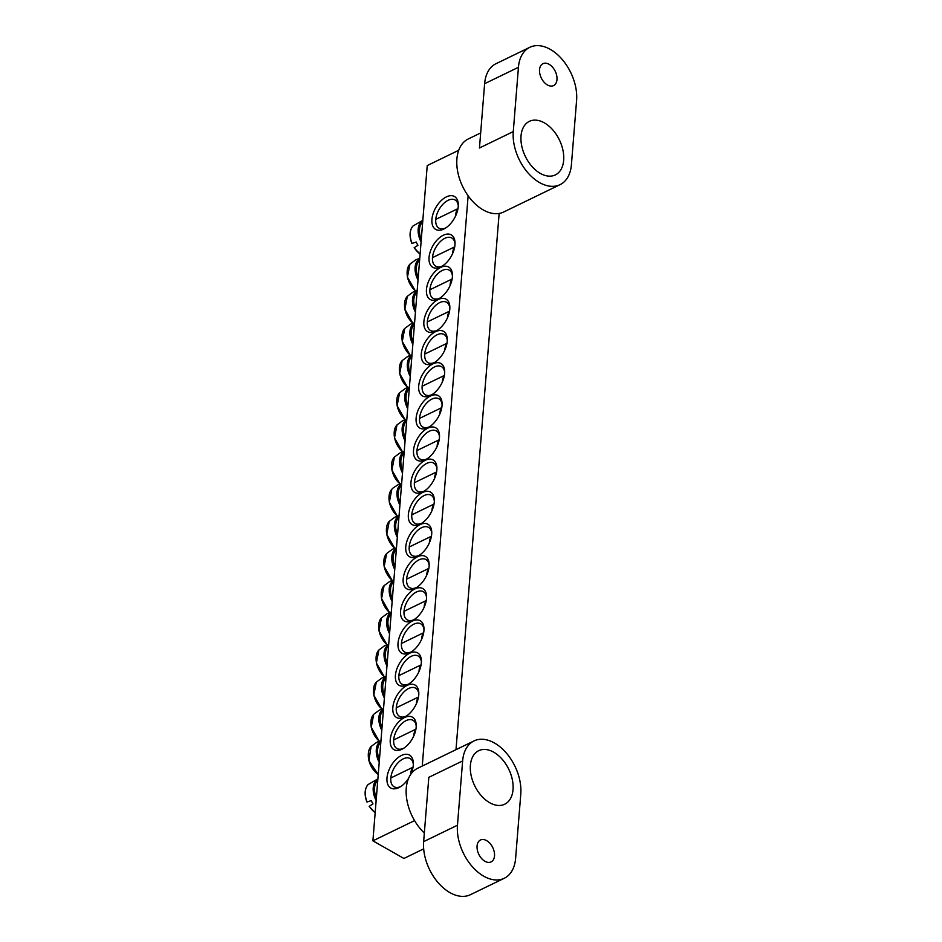 <?xml version="1.0" encoding="UTF-8"?>
<svg xmlns="http://www.w3.org/2000/svg" width="942" height="942" viewBox="0 0 942 942"><rect width="100%" height="100%" fill="white"/><g stroke="black" fill="none" stroke-linecap="round" stroke-linejoin="round"><path stroke-width="1.41" d="M442.552 265.915A16.238 9.196 119.6 0 1 435.734 266.197A16.238 9.196 119.6 0 1 435.769 247.546A16.238 9.196 119.6 0 1 451.783 237.973A16.238 9.196 119.6 0 1 455.021 243.99M499.142 213.445L455.999 749.667M423.676 848.872L403.918 858.468L372.902 840.829L414.562 820.612M440.738 266.939A18.675 10.574 -60.4 0 0 441.633 266.48A18.675 10.574 -60.4 0 0 455.033 242.895A18.675 10.574 -60.4 0 0 442.222 235.818A18.675 10.574 -60.4 0 0 429.01 258.026A18.675 10.574 -60.4 0 0 440.738 266.939M458.719 150.284L427.232 165.568L372.902 840.829M422.252 766.046L468.127 195.806M438.148 299.097A18.675 10.574 -60.4 0 0 439.043 298.626A18.675 10.574 -60.4 0 0 452.454 275.052A18.675 10.574 -60.4 0 0 439.631 267.975A18.675 10.574 -60.4 0 0 426.42 290.183A18.675 10.574 -60.4 0 0 438.148 299.097M432.979 363.412A18.675 10.574 -60.4 0 0 433.862 362.941A18.675 10.574 -60.4 0 0 447.273 339.367A18.675 10.574 -60.4 0 0 434.45 332.279A18.675 10.574 -60.4 0 0 421.251 354.498A18.675 10.574 -60.4 0 0 432.979 363.412M427.809 427.715A18.675 10.574 -60.4 0 0 428.692 427.256A18.675 10.574 -60.4 0 0 442.104 403.671A18.675 10.574 -60.4 0 0 429.281 396.594A18.675 10.574 -60.4 0 0 416.07 418.801A18.675 10.574 -60.4 0 0 427.809 427.715M422.628 492.03A18.675 10.574 -60.4 0 0 423.523 491.559A18.675 10.574 -60.4 0 0 436.923 467.986A18.675 10.574 -60.4 0 0 424.112 460.909A18.675 10.574 -60.4 0 0 410.9 483.116A18.675 10.574 -60.4 0 0 422.628 492.03M407.074 685.423A18.675 10.574 -60.4 0 0 392.79 708.09A18.675 10.574 -60.4 0 0 405.401 716.65A18.675 10.574 -60.4 0 0 418.813 693.077A18.675 10.574 -60.4 0 0 407.074 685.423M412.243 621.108A18.675 10.574 -60.4 0 0 397.971 643.786A18.675 10.574 -60.4 0 0 410.582 652.335A18.675 10.574 -60.4 0 0 423.994 628.761A18.675 10.574 -60.4 0 0 412.243 621.108M417.424 556.793A18.675 10.574 -60.4 0 0 403.141 579.471A18.675 10.574 -60.4 0 0 415.752 588.032A18.675 10.574 -60.4 0 0 429.163 564.446A18.675 10.574 -60.4 0 0 417.424 556.793M422.593 492.489A18.675 10.574 -60.4 0 0 408.322 515.168A18.675 10.574 -60.4 0 0 420.933 523.717A18.675 10.574 -60.4 0 0 434.344 500.143A18.675 10.574 -60.4 0 0 422.593 492.489M410.747 774.348A18.946 10.727 -60.4 0 0 413.35 763.232A18.946 10.727 -60.4 0 0 401.433 755.472A18.946 10.727 -60.4 0 0 386.95 778.469A18.946 10.727 -60.4 0 0 399.749 787.159A18.946 10.727 -60.4 0 0 408.628 778.245M446.378 196.89A18.946 10.727 -60.4 0 0 431.895 219.898A18.946 10.727 -60.4 0 0 444.695 228.576A18.946 10.727 -60.4 0 0 458.295 204.65A18.946 10.727 -60.4 0 0 446.378 196.89M420.002 524.647A18.675 10.574 -60.4 0 0 405.731 547.314A18.675 10.574 -60.4 0 0 418.342 555.874A18.675 10.574 -60.4 0 0 431.754 532.301A18.675 10.574 -60.4 0 0 420.002 524.647M414.833 588.95A18.675 10.574 -60.4 0 0 400.55 611.629A18.675 10.574 -60.4 0 0 413.173 620.177A18.675 10.574 -60.4 0 0 426.573 596.604A18.675 10.574 -60.4 0 0 414.833 588.95M409.652 653.265A18.675 10.574 -60.4 0 0 395.381 675.944A18.675 10.574 -60.4 0 0 407.992 684.493A18.675 10.574 -60.4 0 0 421.404 660.919A18.675 10.574 -60.4 0 0 409.652 653.265M404.483 717.568A18.675 10.574 -60.4 0 0 390.212 740.247A18.675 10.574 -60.4 0 0 402.823 748.808A18.675 10.574 -60.4 0 0 416.234 725.222A18.675 10.574 -60.4 0 0 404.483 717.568M425.219 459.873A18.675 10.574 -60.4 0 0 426.102 459.402A18.675 10.574 -60.4 0 0 439.514 435.828A18.675 10.574 -60.4 0 0 426.691 428.751A18.675 10.574 -60.4 0 0 413.491 450.959A18.675 10.574 -60.4 0 0 425.219 459.873M430.388 395.558A18.675 10.574 -60.4 0 0 431.283 395.098A18.675 10.574 -60.4 0 0 444.683 371.525A18.675 10.574 -60.4 0 0 431.872 364.436A18.675 10.574 -60.4 0 0 418.66 386.656A18.675 10.574 -60.4 0 0 430.388 395.558M435.569 331.254A18.675 10.574 -60.4 0 0 436.452 330.783A18.675 10.574 -60.4 0 0 449.864 307.21A18.675 10.574 -60.4 0 0 437.041 300.133A18.675 10.574 -60.4 0 0 423.829 322.341A18.675 10.574 -60.4 0 0 435.569 331.254M439.973 298.072A16.238 9.196 119.6 0 1 433.143 298.355A16.238 9.196 119.6 0 1 433.179 279.692A16.238 9.196 119.6 0 1 449.193 270.13A16.238 9.196 119.6 0 1 452.443 276.136M437.382 330.218A16.238 9.196 119.6 0 1 430.553 330.512A16.238 9.196 119.6 0 1 430.588 311.849A16.238 9.196 119.6 0 1 446.614 302.288A16.238 9.196 119.6 0 1 449.852 308.293M434.792 362.376A16.238 9.196 119.6 0 1 427.974 362.658A16.238 9.196 119.6 0 1 428.009 344.007A16.238 9.196 119.6 0 1 444.023 334.445A16.238 9.196 119.6 0 1 447.262 340.451M432.213 394.533A16.238 9.196 119.6 0 1 425.384 394.816A16.238 9.196 119.6 0 1 425.419 376.164A16.238 9.196 119.6 0 1 441.433 366.591A16.238 9.196 119.6 0 1 444.683 372.608M429.623 426.691A16.238 9.196 119.6 0 1 422.793 426.973A16.238 9.196 119.6 0 1 422.828 408.322A16.238 9.196 119.6 0 1 438.854 398.749A16.238 9.196 119.6 0 1 442.092 404.766M427.032 458.848A16.238 9.196 119.6 0 1 420.214 459.131A16.238 9.196 119.6 0 1 420.238 440.467A16.238 9.196 119.6 0 1 436.264 430.906A16.238 9.196 119.6 0 1 439.502 436.911M424.442 490.994A16.238 9.196 119.6 0 1 417.624 491.288A16.238 9.196 119.6 0 1 417.659 472.625A16.238 9.196 119.6 0 1 433.673 463.064A16.238 9.196 119.6 0 1 436.911 469.069M403.753 748.242A16.238 9.196 119.6 0 1 396.923 748.525A16.238 9.196 119.6 0 1 394.722 734.901A16.238 9.196 119.6 0 1 406.061 720.63A16.238 9.196 119.6 0 1 412.973 720.3A16.238 9.196 119.6 0 1 416.223 726.317M406.332 716.085A16.238 9.196 119.6 0 1 399.514 716.367A16.238 9.196 119.6 0 1 397.3 702.744A16.238 9.196 119.6 0 1 408.651 688.472A16.238 9.196 119.6 0 1 415.563 688.143A16.238 9.196 119.6 0 1 418.801 694.16M408.922 683.927A16.238 9.196 119.6 0 1 402.104 684.222A16.238 9.196 119.6 0 1 399.891 670.598A16.238 9.196 119.6 0 1 411.23 656.327A16.238 9.196 119.6 0 1 418.154 655.997A16.238 9.196 119.6 0 1 421.392 662.002M411.513 651.77A16.238 9.196 119.6 0 1 404.683 652.064A16.238 9.196 119.6 0 1 402.481 638.441A16.238 9.196 119.6 0 1 413.821 624.169A16.238 9.196 119.6 0 1 420.744 623.839A16.238 9.196 119.6 0 1 423.982 629.845M414.103 619.624A16.238 9.196 119.6 0 1 407.274 619.907A16.238 9.196 119.6 0 1 405.06 606.283A16.238 9.196 119.6 0 1 416.411 592.012A16.238 9.196 119.6 0 1 423.323 591.682A16.238 9.196 119.6 0 1 426.573 597.699M416.682 587.467A16.238 9.196 119.6 0 1 409.864 587.749A16.238 9.196 119.6 0 1 407.65 574.125A16.238 9.196 119.6 0 1 419.002 559.854A16.238 9.196 119.6 0 1 425.914 559.524A16.238 9.196 119.6 0 1 429.152 565.541M419.272 555.309A16.238 9.196 119.6 0 1 412.443 555.592A16.238 9.196 119.6 0 1 410.241 541.968A16.238 9.196 119.6 0 1 421.58 527.697A16.238 9.196 119.6 0 1 428.504 527.367A16.238 9.196 119.6 0 1 431.742 533.384M421.863 523.151A16.238 9.196 119.6 0 1 415.033 523.434A16.238 9.196 119.6 0 1 412.832 509.822A16.238 9.196 119.6 0 1 424.171 495.551A16.238 9.196 119.6 0 1 431.083 495.221A16.238 9.196 119.6 0 1 434.333 501.226M445.731 227.94A16.238 9.196 119.6 0 1 438.996 228.176A16.238 9.196 119.6 0 1 436.782 214.564A16.238 9.196 119.6 0 1 448.133 200.293A16.238 9.196 119.6 0 1 455.045 199.963A16.238 9.196 119.6 0 1 458.283 205.862M400.786 786.523A16.238 9.196 119.6 0 1 394.05 786.758A16.238 9.196 119.6 0 1 391.848 773.147A16.238 9.196 119.6 0 1 403.188 758.875A16.238 9.196 119.6 0 1 410.1 758.534A16.238 9.196 119.6 0 1 413.338 764.445M377.094 788.725A12.988 8.254 64.1 0 0 377 789.879M366.897 802.007C364.189 794.589 364.578 788.784 368.063 784.58A17.451 11.104 -115.9 0 0 367.097 801.983L371.278 800.618A18.263 11.61 64.1 0 0 372.973 803.903L369.311 806.27A17.451 11.104 -115.9 0 0 375.163 812.628M412.961 767.612A12.988 8.254 64.1 0 0 410.806 774.218M422.04 230.142A12.988 8.254 64.1 0 0 421.945 231.296M411.842 243.425C409.134 236.006 409.523 230.201 413.008 225.998A17.451 11.104 -115.9 0 0 412.043 243.401L416.223 242.035A18.263 11.61 64.1 0 0 417.012 243.707A18.263 11.61 64.1 0 0 417.918 245.32L414.256 247.687A17.451 11.104 -115.9 0 0 420.108 254.046M457.894 209.03A12.988 8.254 64.1 0 0 455.751 215.636M398.266 525.518A12.988 8.254 64.1 0 0 398.172 526.66M396.087 516.663A18.263 11.61 64.1 0 0 395.605 516.864A18.263 11.61 64.1 0 0 395.016 517.158A18.263 11.61 64.1 0 0 394.027 517.817L389.246 521.373A17.451 11.104 -115.9 0 0 394.91 548.279M386.408 530.005A16.744 10.645 64.1 0 0 394.886 548.279M433.921 504.629A12.988 8.254 64.1 0 0 431.989 510.635M395.687 557.676A12.988 8.254 64.1 0 0 395.593 558.818M393.497 548.821A18.263 11.61 64.1 0 0 393.026 549.009A18.263 11.61 64.1 0 0 392.425 549.316A18.263 11.61 64.1 0 0 391.436 549.975L386.656 553.519A17.451 11.104 -115.9 0 0 392.319 580.425M383.83 562.162A16.744 10.645 64.1 0 0 392.296 580.437M431.33 536.787A12.988 8.254 64.1 0 0 429.399 542.792M393.097 589.822A12.988 8.254 64.1 0 0 393.002 590.975M390.906 580.978A18.263 11.61 64.1 0 0 390.435 581.167A18.263 11.61 64.1 0 0 389.835 581.473A18.263 11.61 64.1 0 0 388.858 582.132L384.065 585.677A17.451 11.104 -115.9 0 0 389.741 612.583M381.239 594.32A16.744 10.645 64.1 0 0 389.717 612.594M428.74 568.944A12.988 8.254 64.1 0 0 426.808 574.938M390.506 621.979A12.988 8.254 64.1 0 0 390.412 623.133M388.328 613.124A18.263 11.61 64.1 0 0 387.845 613.324A18.263 11.61 64.1 0 0 387.256 613.619A18.263 11.61 64.1 0 0 386.267 614.29L381.486 617.834A17.451 11.104 -115.9 0 0 387.15 644.74M378.649 626.465A16.744 10.645 64.1 0 0 387.127 644.752M426.149 601.102A12.988 8.254 64.1 0 0 424.23 607.095M387.916 654.137A12.988 8.254 64.1 0 0 387.833 655.279M385.737 645.282A18.263 11.61 64.1 0 0 385.254 645.482A18.263 11.61 64.1 0 0 384.666 645.776A18.263 11.61 64.1 0 0 383.677 646.447L378.896 649.992A17.451 11.104 -115.9 0 0 384.56 676.898M376.07 658.623A16.744 10.645 64.1 0 0 384.536 676.898M423.57 633.259A12.988 8.254 64.1 0 0 421.639 639.253M385.337 686.294A12.988 8.254 64.1 0 0 385.243 687.436M383.147 677.439A18.263 11.61 64.1 0 0 382.676 677.639A18.263 11.61 64.1 0 0 382.075 677.934A18.263 11.61 64.1 0 0 381.098 678.593L376.305 682.149A17.451 11.104 -115.9 0 0 381.969 709.055A16.744 10.645 64.1 0 1 373.479 690.78M420.98 665.405A12.988 8.254 64.1 0 0 419.049 671.411M382.746 718.452A12.988 8.254 64.1 0 0 382.652 719.594M380.568 709.597A18.263 11.61 64.1 0 0 380.085 709.785A18.263 11.61 64.1 0 0 379.496 710.091A18.263 11.61 64.1 0 0 378.507 710.751L373.727 714.295A17.451 11.104 -115.9 0 0 379.39 741.201M370.889 722.938A16.744 10.645 64.1 0 0 379.367 741.213M418.389 697.563A12.988 8.254 64.1 0 0 416.47 703.568M380.156 750.597A12.988 8.254 64.1 0 0 380.062 751.751M377.978 741.754A18.263 11.61 64.1 0 0 377.495 741.943A18.263 11.61 64.1 0 0 376.906 742.249A18.263 11.61 64.1 0 0 375.917 742.908L371.136 746.453A17.451 11.104 -115.9 0 0 378.237 774.501M368.298 755.095A16.744 10.645 64.1 0 0 377.412 773.877M415.811 729.72A12.988 8.254 64.1 0 0 413.879 735.714M400.856 493.361A12.988 8.254 64.1 0 0 400.762 494.503M398.678 484.506A18.263 11.61 64.1 0 0 398.195 484.706A18.263 11.61 64.1 0 0 397.606 485A18.263 11.61 64.1 0 0 396.617 485.672L393.309 487.815M388.999 497.847A16.744 10.645 64.1 0 0 397.477 516.122M436.499 472.484A12.988 8.254 64.1 0 0 434.58 478.477M403.447 461.203A12.988 8.254 64.1 0 0 403.353 462.357M401.257 452.348A18.263 11.61 64.1 0 0 400.786 452.549A18.263 11.61 64.1 0 0 400.185 452.843A18.263 11.61 64.1 0 0 399.208 453.514L394.415 457.058A17.451 11.104 -115.9 0 0 400.079 483.964A16.744 10.645 64.1 0 1 391.589 465.689M439.09 440.326A12.988 8.254 64.1 0 0 437.159 446.32M406.026 429.046A12.988 8.254 64.1 0 0 405.943 430.2M403.847 420.203A18.263 11.61 64.1 0 0 403.364 420.391A18.263 11.61 64.1 0 0 402.776 420.697A18.263 11.61 64.1 0 0 401.787 421.357L397.006 424.901A17.451 11.104 -115.9 0 0 402.67 451.807A16.744 10.645 64.1 0 1 394.18 433.544M441.68 408.169A12.988 8.254 64.1 0 0 439.749 414.162M408.616 396.9A12.988 8.254 64.1 0 0 408.522 398.042M406.438 388.045A18.263 11.61 64.1 0 0 405.955 388.234A18.263 11.61 64.1 0 0 405.366 388.54A18.263 11.61 64.1 0 0 404.377 389.199L399.596 392.743A17.451 11.104 -115.9 0 0 405.26 419.649A16.744 10.645 64.1 0 1 396.759 401.386M444.259 376.011A12.988 8.254 64.1 0 0 442.34 382.016M411.207 364.742A12.988 8.254 64.1 0 0 411.112 365.885M409.016 355.888A18.263 11.61 64.1 0 0 408.545 356.088A18.263 11.61 64.1 0 0 407.945 356.382A18.263 11.61 64.1 0 0 406.968 357.042L402.175 360.598A17.451 11.104 -115.9 0 0 407.851 387.503A16.744 10.645 64.1 0 1 399.349 369.229M446.849 343.854A12.988 8.254 64.1 0 0 444.918 349.859M413.797 332.585A12.988 8.254 64.1 0 0 413.703 333.727M411.607 323.73A18.263 11.61 64.1 0 0 411.136 323.93A18.263 11.61 64.1 0 0 410.535 324.225A18.263 11.61 64.1 0 0 409.546 324.884L404.766 328.44A17.451 11.104 -115.9 0 0 410.429 355.346A16.744 10.645 64.1 0 1 401.94 337.071M449.44 311.708A12.988 8.254 64.1 0 0 447.509 317.701M416.376 300.427A12.988 8.254 64.1 0 0 416.282 301.581M414.197 291.573A18.263 11.61 64.1 0 0 413.715 291.773A18.263 11.61 64.1 0 0 413.126 292.067A18.263 11.61 64.1 0 0 412.137 292.738L407.356 296.283A17.451 11.104 -115.9 0 0 413.02 323.188M404.518 304.914A16.744 10.645 64.1 0 0 412.996 323.2M452.03 279.55A12.988 8.254 64.1 0 0 450.099 285.544M418.966 268.27A12.988 8.254 64.1 0 0 418.872 269.424M416.788 259.427A18.263 11.61 64.1 0 0 416.305 259.615A18.263 11.61 64.1 0 0 415.716 259.921A18.263 11.61 64.1 0 0 414.727 260.581L409.947 264.125A17.451 11.104 -115.9 0 0 415.61 291.031A16.744 10.645 64.1 0 1 407.109 272.768M454.609 247.393A12.988 8.254 64.1 0 0 452.69 253.386M470.388 765.328A29.767 18.922 64.1 0 0 481.315 795.754A29.767 18.922 64.1 0 0 504.7 804.232A29.767 18.922 64.1 0 0 508.739 769.202A29.767 18.922 64.1 0 0 478.724 750.68A29.767 18.922 64.1 0 0 470.388 765.328M477.076 845.998A12.175 7.748 64.1 0 0 481.539 858.445A12.175 7.748 64.1 0 0 491.112 861.906A12.175 7.748 64.1 0 0 492.76 847.576A12.175 7.748 64.1 0 0 480.479 840.005A12.175 7.748 64.1 0 0 477.076 845.998M504.253 878.285A40.588 25.811 -115.9 0 0 515.615 858.303L520.785 794A40.588 25.811 64.1 0 0 505.889 752.517A40.588 25.811 64.1 0 0 473.991 740.942A40.588 25.811 64.1 0 0 462.64 760.924L428.822 777.327L423.641 841.642A40.588 25.811 64.1 0 0 438.536 883.125A40.588 25.811 64.1 0 0 470.435 894.688L504.253 878.285A40.588 25.811 -115.9 0 1 472.354 866.711A40.588 25.811 -115.9 0 1 457.459 825.227L462.64 760.924M424.336 833.046A40.588 25.811 -115.9 0 1 406.391 796.461A40.588 25.811 -115.9 0 1 417.636 768.283L473.991 740.942M563.669 160.258A29.767 18.922 64.1 0 0 552.742 129.843A29.767 18.922 64.1 0 0 529.357 121.353A29.767 18.922 64.1 0 0 525.318 156.396A29.767 18.922 64.1 0 0 555.333 174.918A29.767 18.922 64.1 0 0 563.669 160.258M556.981 79.599A12.175 7.748 64.1 0 0 552.518 67.153A12.175 7.748 64.1 0 0 542.945 63.679A12.175 7.748 64.1 0 0 541.297 78.021A12.175 7.748 64.1 0 0 553.578 85.592A12.175 7.748 64.1 0 0 556.981 79.599M513.272 131.597A40.588 25.811 64.1 0 0 528.156 173.081A40.588 25.811 64.1 0 0 560.054 184.656A40.588 25.811 64.1 0 0 571.417 164.673L576.598 100.358A40.588 25.811 -115.9 0 0 561.703 58.875A40.588 25.811 -115.9 0 0 529.804 47.312L495.987 63.715A40.588 25.811 64.1 0 0 484.624 83.697L479.454 148L513.272 131.597L518.441 67.294A40.588 25.811 -115.9 0 1 529.804 47.312M560.054 184.656L503.699 211.997A40.588 25.811 -115.9 0 1 471.801 200.422A40.588 25.811 -115.9 0 1 456.905 158.939A40.588 25.811 -115.9 0 1 468.268 138.957L480.667 132.952M377.86 779.234A17.521 11.139 64.1 0 0 376.141 800.488M376.353 797.921A16.473 10.48 -115.9 0 1 377.742 780.683M422.793 220.652A17.521 11.139 64.1 0 0 422.699 220.711A17.521 11.139 64.1 0 0 421.003 241.741A17.521 11.139 64.1 0 0 421.086 241.906M421.298 239.339A16.473 10.48 -115.9 0 1 422.687 222.1M399.031 516.028A17.521 11.139 64.1 0 0 398.925 516.075A17.521 11.139 64.1 0 0 397.324 537.27M397.524 534.715A16.473 10.48 -115.9 0 1 398.913 517.464M396.441 548.173A17.521 11.139 64.1 0 0 396.347 548.232A17.521 11.139 64.1 0 0 394.733 569.427M394.945 566.872A16.473 10.48 -115.9 0 1 396.335 549.622M393.862 580.331A17.521 11.139 64.1 0 0 393.756 580.39A17.521 11.139 64.1 0 0 392.143 601.585M392.355 599.018A16.473 10.48 -115.9 0 1 393.744 581.779M391.271 612.488A17.521 11.139 64.1 0 0 391.166 612.547A17.521 11.139 64.1 0 0 389.564 633.742M389.764 631.175A16.473 10.48 -115.9 0 1 391.154 613.937M388.681 644.646A17.521 11.139 64.1 0 0 388.587 644.705A17.521 11.139 64.1 0 0 386.974 665.9M387.186 663.333A16.473 10.48 -115.9 0 1 388.563 646.082M386.102 676.803A17.521 11.139 64.1 0 0 385.996 676.851A17.521 11.139 64.1 0 0 384.383 698.046M384.595 695.49A16.473 10.48 -115.9 0 1 385.985 678.24M383.512 708.949A17.521 11.139 64.1 0 0 383.406 709.008A17.521 11.139 64.1 0 0 381.804 730.203M382.005 727.648A16.473 10.48 -115.9 0 1 383.394 710.398M380.921 741.107A17.521 11.139 64.1 0 0 380.815 741.166A17.521 11.139 64.1 0 0 379.214 762.361M379.414 759.794A16.473 10.48 -115.9 0 1 380.803 742.555M401.622 483.87A17.521 11.139 64.1 0 0 401.516 483.929A17.521 11.139 64.1 0 0 399.914 505.124M400.115 502.557A16.473 10.48 -115.9 0 1 401.504 485.307M397.5 516.122A17.451 11.104 -115.9 0 1 391.837 489.216L393.309 487.803M404.212 451.713A17.521 11.139 64.1 0 0 404.106 451.771A17.521 11.139 64.1 0 0 402.493 472.966M402.705 470.399A16.473 10.48 -115.9 0 1 404.094 453.161M406.791 419.555A17.521 11.139 64.1 0 0 406.697 419.614A17.521 11.139 64.1 0 0 405.084 440.809M405.296 438.242A16.473 10.48 -115.9 0 1 406.673 421.003M409.381 387.397A17.521 11.139 64.1 0 0 409.275 387.456A17.521 11.139 64.1 0 0 407.674 408.651M407.874 406.096A16.473 10.48 -115.9 0 1 409.264 388.846M411.972 355.252A17.521 11.139 64.1 0 0 411.866 355.299A17.521 11.139 64.1 0 0 410.265 376.494M410.465 373.939A16.473 10.48 -115.9 0 1 411.854 356.688M414.551 323.094A17.521 11.139 64.1 0 0 414.456 323.153A17.521 11.139 64.1 0 0 412.843 344.348M413.055 341.781A16.473 10.48 -115.9 0 1 414.445 324.531M417.141 290.937A17.521 11.139 64.1 0 0 417.035 290.996A17.521 11.139 64.1 0 0 415.434 312.191M415.634 309.624A16.473 10.48 -115.9 0 1 417.023 292.385M419.732 258.779A17.521 11.139 64.1 0 0 419.626 258.838A17.521 11.139 64.1 0 0 418.024 280.033M418.224 277.466A16.473 10.48 -115.9 0 1 419.614 260.228M457.459 825.227L423.641 841.642M518.441 67.294L484.624 83.697M368.063 784.58L377.883 778.881M375.163 812.758L369.158 806.387M390.812 777.974L413.032 767.2M413.008 225.998L422.828 220.298M420.097 254.175L414.103 247.805M435.757 219.392L457.977 208.618M395.605 516.864L399.067 515.663M394.757 548.326L386.738 534.373L389.246 521.373M411.784 514.862L434.015 504.076M393.014 549.021L396.476 547.82M392.166 580.484L384.148 566.519L386.656 553.519M409.193 547.019L431.436 536.233M390.424 581.167L393.886 579.978M389.588 612.641L381.557 598.676L384.065 585.677M406.614 579.177L428.845 568.391M387.845 613.324L391.295 612.135M386.997 644.787L378.978 630.834L381.486 617.834M404.024 611.334L426.255 600.549M385.254 645.482L388.716 644.281M384.407 676.945L376.388 662.991L378.896 649.992M401.433 643.492L423.676 632.706M382.664 677.639L386.126 676.438M381.816 709.102L373.797 695.149L376.305 682.149M398.843 675.638L421.086 664.852M380.085 709.797L383.535 708.596M379.237 741.26L371.219 727.295L373.727 714.295M396.264 707.795L418.495 697.009M377.495 741.943L380.957 740.753M378.225 774.63L368.864 760.512L371.136 746.453M393.674 739.953L415.905 729.167M398.195 484.706L401.645 483.505M397.347 516.169L389.329 502.216L391.837 489.216M414.374 482.716L436.605 471.93M400.774 452.549L404.236 451.359M399.926 484.011L391.907 470.058L394.415 457.058M416.953 450.559L439.196 439.773M403.364 420.391L406.826 419.202M402.517 451.866L394.498 437.9L397.006 424.901M419.543 418.401L441.786 407.615M405.955 388.245L409.405 387.044M405.107 419.708L397.088 405.743L399.596 392.743M422.134 386.244L444.365 375.458M408.534 356.088L411.995 354.887M407.698 387.551L399.667 373.597L402.175 360.598M424.724 354.086L446.955 343.3M411.124 323.93L414.586 322.729M410.276 355.393L402.258 341.44L404.766 328.44M427.303 321.94L449.546 311.154M413.715 291.773L417.176 290.583M412.867 323.236L404.848 309.282L407.356 296.283M429.893 289.783L452.125 278.997M416.305 259.615L419.755 258.426M415.457 291.09L407.439 277.125L409.947 264.125M432.484 257.625L454.715 246.839"/></g></svg>
